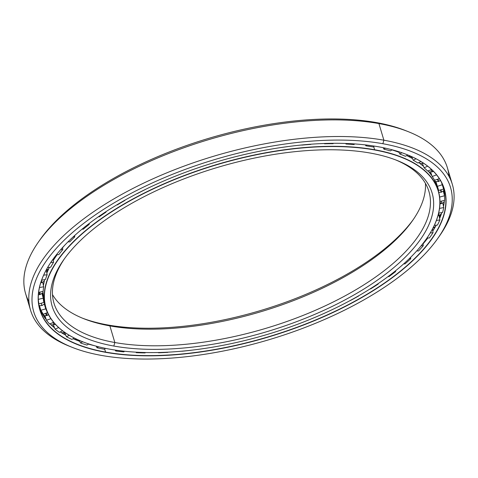 <?xml version="1.0" encoding="UTF-8"?>
<svg xmlns="http://www.w3.org/2000/svg" width="478" height="478" viewBox="0 0 478 478"><rect width="100%" height="100%" fill="white"/><g stroke="black" fill="none" stroke-linecap="round" stroke-linejoin="round"><path stroke-width="0.72" d="M411.952 157.31A201.596 87.211 163.4 0 0 410.453 156.366A201.596 87.211 -16.6 0 1 411.952 157.31M392.056 149.871A204.721 88.561 -16.6 0 1 398.933 152.237A204.721 88.561 163.4 0 0 392.056 149.871L398.927 152.231M406.718 155.547A204.721 88.561 -16.6 0 1 412.52 158.576A204.721 88.561 163.4 0 0 406.718 155.547M418.782 162.592A204.721 88.561 -16.6 0 1 422.349 165.346A204.721 88.561 163.4 0 0 418.782 162.592L423.538 166.338M47.782 269.61A201.596 87.211 163.4 0 0 46.76 272.669A201.596 87.211 -16.6 0 1 47.782 269.61M413.398 219.378A198.233 85.753 -16.6 0 1 107.526 324.915L109.886 325.9A195.621 84.624 163.4 0 0 412.574 220.567A195.621 84.624 163.4 0 0 425.456 183.409A195.621 84.624 -16.6 0 1 315.504 291.419A195.621 84.624 -16.6 0 1 109.886 325.9L114.84 342.523A195.621 84.624 163.4 0 0 329.163 303.984A195.621 84.624 163.4 0 0 428.921 191.427A195.621 84.624 163.4 0 0 395.67 159.915A195.621 84.624 -16.6 0 1 367.038 282.833A195.621 84.624 -16.6 0 1 114.84 342.523L113.824 346.048A198.233 85.753 163.4 0 0 370.247 284.99A198.233 85.753 163.4 0 0 397.039 160.447A198.233 85.753 163.4 0 0 370.414 153.085A198.233 85.753 -16.6 0 1 384.348 275.107A198.233 85.753 -16.6 0 1 113.824 346.048A198.233 85.753 -16.6 0 1 99.89 224.027A198.233 85.753 -16.6 0 1 370.414 153.085A198.233 85.753 163.4 0 0 63.688 259.823A198.233 85.753 163.4 0 0 113.824 346.048L114.84 342.523A195.621 84.624 -16.6 0 1 64.542 258.628A195.621 84.624 163.4 0 0 53.978 303.201A195.621 84.624 163.4 0 0 114.84 342.523L109.886 325.9A195.621 84.624 -16.6 0 1 52.484 294.597A195.621 84.624 163.4 0 0 83.608 318.635A195.621 84.624 163.4 0 0 109.886 325.9L107.526 324.915A198.233 85.753 -16.6 0 1 82.27 318.091A198.233 85.753 163.4 0 0 107.526 324.915A198.233 85.753 163.4 0 0 413.398 219.378M374.561 149.967L374.627 149.745A204.805 88.597 163.4 0 0 109.701 212.824A204.805 88.597 163.4 0 0 82.019 341.495A204.805 88.597 163.4 0 0 82.102 341.531A204.805 88.597 -16.6 0 1 45.81 307.934A204.805 88.597 -16.6 0 1 150.247 190.095A204.805 88.597 -16.6 0 1 374.627 149.745L373.688 146.609L374.627 149.745A204.805 88.597 -16.6 0 1 438.344 190.913A204.805 88.597 -16.6 0 1 426.37 238.898A204.805 88.597 163.4 0 0 426.424 238.827A204.805 88.597 163.4 0 0 374.627 149.745L374.561 149.967A204.638 88.526 -16.6 0 1 426.316 238.976A204.638 88.526 -16.6 0 1 109.677 349.161A204.638 88.526 -16.6 0 1 82.192 341.561A204.638 88.526 -16.6 0 1 109.85 212.997A204.638 88.526 -16.6 0 1 374.561 149.967A204.638 88.526 163.4 0 0 95.289 223.202A204.638 88.526 163.4 0 0 109.677 349.161A204.638 88.526 163.4 0 0 388.949 275.931A204.638 88.526 163.4 0 0 374.561 149.967M64.572 245.381A204.805 88.597 163.4 0 0 62.588 247.7A204.805 88.597 -16.6 0 1 64.572 245.381M57.151 254.702A204.805 88.597 163.4 0 0 53.279 260.48A204.805 88.597 -16.6 0 1 57.151 254.702M49.419 267.363A204.805 88.597 163.4 0 0 46.844 273.111A204.805 88.597 -16.6 0 1 49.419 267.363M44.657 279.648A204.805 88.597 163.4 0 0 43.408 285.551A204.805 88.597 -16.6 0 1 44.657 279.648M42.906 291.371A204.805 88.597 163.4 0 0 44.52 303.608A204.805 88.597 -16.6 0 1 42.906 291.371L44.52 303.608L45.81 307.934M391.996 149.907A204.805 88.597 -16.6 0 1 398.963 152.297A204.805 88.597 163.4 0 0 391.996 149.907M406.682 155.565A204.805 88.597 -16.6 0 1 412.538 158.612A204.805 88.597 163.4 0 0 406.682 155.565M418.77 162.592A204.805 88.597 -16.6 0 1 423.556 166.374A204.805 88.597 163.4 0 0 418.77 162.592M428.097 170.867A204.805 88.597 -16.6 0 1 431.951 175.82A204.805 88.597 163.4 0 0 428.097 170.867L431.939 175.802M438.344 190.913L437.053 186.587A204.805 88.597 163.4 0 0 434.191 179.585A204.805 88.597 -16.6 0 1 437.639 188.774M63.652 246.361A204.721 88.561 163.4 0 0 62.582 247.628L63.604 246.409M57.097 254.702A204.721 88.561 163.4 0 0 53.273 260.426L57.091 254.702M46.832 273.058L49.383 267.363A204.721 88.561 163.4 0 0 46.838 273.087M440.501 214.801A214.12 92.624 -16.6 0 1 439.396 217.09A214.12 92.624 163.4 0 0 440.501 214.801M65.008 333.465A214.12 92.624 -16.6 0 1 63.795 332.867A214.12 92.624 163.4 0 0 65.008 333.465M54.343 327.305A214.12 92.624 -16.6 0 1 51.69 325.387A214.12 92.624 163.4 0 0 54.343 327.305M53.697 327.143A210.995 91.274 163.4 0 0 54.564 327.848A210.918 91.238 -16.6 0 1 50.035 323.809A210.918 91.238 163.4 0 0 54.564 327.848A210.995 91.274 -16.6 0 1 53.697 327.143M60.24 331.911A210.995 91.274 163.4 0 0 65.779 335.168A210.995 91.274 -16.6 0 1 60.24 331.911A210.918 91.238 163.4 0 0 65.797 335.209A210.918 91.238 -16.6 0 1 60.222 331.923M73.11 338.699A210.995 91.274 163.4 0 0 79.701 341.286A210.995 91.274 -16.6 0 1 73.11 338.699L79.695 341.28M88.436 344.076A210.995 91.274 163.4 0 0 93.228 345.343A210.995 91.274 -16.6 0 1 88.436 344.076L93.186 345.331M423.084 243.864A210.918 91.238 163.4 0 0 427.846 237.996A210.918 91.238 -16.6 0 1 423.084 243.864M432.799 230.982A210.918 91.238 163.4 0 0 436.295 225.162A210.918 91.238 -16.6 0 1 432.799 230.982M441.851 212.596A210.918 91.238 -16.6 0 1 439.629 218.41A210.918 91.238 163.4 0 0 441.851 212.596A210.995 91.274 -16.6 0 1 439.623 218.38M443.512 206.472A210.918 91.238 163.4 0 0 444.415 200.479A210.918 91.238 -16.6 0 1 443.512 206.472M444.588 196.876A210.918 91.238 163.4 0 0 443.494 187.023A210.918 91.238 -16.6 0 1 444.588 196.876M436.259 225.162A210.995 91.274 -16.6 0 1 432.787 230.928M427.786 237.996A210.995 91.274 -16.6 0 1 423.078 243.792L427.78 237.996M104.658 349.006L105.572 352.077A210.918 91.238 163.4 0 0 336.649 310.527A210.918 91.238 163.4 0 0 444.205 189.169A210.918 91.238 163.4 0 0 406.999 154.639A210.918 91.238 -16.6 0 1 378.355 287.153A210.918 91.238 -16.6 0 1 105.572 352.077L105.513 352.298A211.079 91.31 163.4 0 0 378.552 287.29A211.079 91.31 163.4 0 0 407.083 154.675A211.079 91.31 163.4 0 0 378.725 146.836A211.079 91.31 -16.6 0 1 393.567 276.762A211.079 91.31 -16.6 0 1 105.513 352.298A211.079 91.31 -16.6 0 1 90.671 222.372A211.079 91.31 -16.6 0 1 378.725 146.836A211.079 91.31 163.4 0 0 52.126 260.492A211.079 91.31 163.4 0 0 105.513 352.298L105.572 352.077A210.918 91.238 -16.6 0 1 52.18 260.414A210.918 91.238 163.4 0 0 39.949 309.678A210.918 91.238 163.4 0 0 105.572 352.077L104.658 349.006M70.822 346.789A220.077 95.2 -16.6 0 1 30.544 310.186A220.077 95.2 -16.6 0 1 142.767 183.558A220.077 95.2 -16.6 0 1 383.882 140.197L382.866 143.723L383.882 140.197A220.077 95.2 163.4 0 0 99.197 207.984A220.077 95.2 163.4 0 0 69.453 346.251L72.16 347.333A217.472 94.076 -16.6 0 1 101.557 210.702A217.472 94.076 -16.6 0 1 382.866 143.723A217.472 94.076 -16.6 0 1 437.866 238.313A217.472 94.076 -16.6 0 1 101.372 355.405A217.472 94.076 -16.6 0 1 72.16 347.333M28.943 301.612A220.077 95.2 -16.6 0 1 38.395 242.083A220.077 95.2 -16.6 0 1 378.923 123.581L383.882 140.197L378.923 123.581A220.077 95.2 163.4 0 0 137.813 166.936A220.077 95.2 163.4 0 0 25.585 293.564L30.544 310.186M39.25 240.882A217.472 94.076 -16.6 0 1 376.568 122.595L378.923 123.581L376.568 122.595A217.472 94.076 163.4 0 0 40.074 239.693L38.395 242.083M376.568 122.595A217.472 94.076 -16.6 0 1 407.119 131.217A217.472 94.076 163.4 0 0 405.774 130.673A217.472 94.076 163.4 0 0 376.568 122.595M437.866 238.313L439.539 235.923A220.077 95.2 163.4 0 0 383.882 140.197A220.077 95.2 -16.6 0 1 452.355 184.436L447.396 167.814A220.077 95.2 163.4 0 0 378.923 123.581A220.077 95.2 -16.6 0 1 408.487 131.755A220.077 95.2 -16.6 0 1 448.997 176.388M452.355 184.436A220.077 95.2 -16.6 0 1 438.69 237.118M382.866 143.723A217.472 94.076 163.4 0 0 86.088 221.547A217.472 94.076 163.4 0 0 101.372 355.405A217.472 94.076 163.4 0 0 398.15 277.581A217.472 94.076 163.4 0 0 382.866 143.723M94.632 345.743A210.918 91.238 -16.6 0 1 88.376 344.112A210.918 91.238 163.4 0 0 94.632 345.743M79.73 341.346A210.918 91.238 -16.6 0 1 73.068 338.723A210.918 91.238 163.4 0 0 79.73 341.346M46.276 319.645A210.918 91.238 -16.6 0 1 39.369 307.497A210.918 91.238 163.4 0 0 46.276 319.645L39.369 307.497M104.347 349.251A210.356 90.993 -16.6 0 1 97.022 347.739L96.156 346.162L97.022 347.739A210.356 90.993 163.4 0 0 104.347 349.251L105.483 348.36L104.347 349.251M86.936 345.068A210.356 90.993 -16.6 0 1 80.531 342.947L79.217 340.33L80.531 342.947A210.356 90.993 163.4 0 0 86.936 345.068L88.663 343.921L86.936 345.068M71.867 339.404A210.356 90.993 -16.6 0 1 66.478 336.703L64.65 332.676L66.478 336.703A210.356 90.993 163.4 0 0 71.867 339.404L74.281 338.03L71.867 339.404M59.368 332.341A210.356 90.993 -16.6 0 1 55.072 329.103L53.399 324.962L55.072 329.103A210.356 90.993 163.4 0 0 59.368 332.341L62.54 330.782L59.368 332.341M49.622 323.982A210.356 90.993 -16.6 0 1 46.497 320.254L44.765 315.408L46.497 320.254A210.356 90.993 163.4 0 0 49.622 323.982L53.608 322.309L49.622 323.982M42.787 314.458A210.356 90.993 -16.6 0 1 40.869 310.3L39.345 305.382L40.869 310.3A210.356 90.993 163.4 0 0 42.787 314.458L47.519 312.558L42.787 314.458M38.515 302.49L38.963 303.912A210.356 90.993 -16.6 0 1 38.306 299.61A210.356 90.993 163.4 0 0 38.963 303.912L38.515 302.49M435.972 181.783L436.109 182.202L435.972 181.783M436.48 183.397L436.707 184.161L436.48 183.397M437.525 186.988L438.607 190.435A205.253 88.788 163.4 0 0 438.063 188.392A205.253 88.788 163.4 0 0 437.388 186.342L435.864 181.425L437.388 186.342L442.234 184.759L441.535 182.488L442.234 184.759L437.388 186.342A205.253 88.788 -16.6 0 1 438.607 190.435L443.53 189.109A210.356 90.993 163.4 0 0 442.234 184.759A210.356 90.993 -16.6 0 1 442.951 186.934A210.356 90.993 -16.6 0 1 443.53 189.109L438.607 190.435L437.525 186.988M434.574 180.242A205.253 88.788 163.4 0 0 432.196 176.525L430.475 171.68L432.196 176.525L436.551 174.834L432.196 176.525A205.253 88.788 -16.6 0 1 434.574 180.242L439.342 178.682L434.574 180.242M427.613 171.058A205.253 88.788 163.4 0 0 424.117 167.778L422.427 163.59L424.117 167.778L427.661 166.165L424.117 167.778A205.253 88.788 -16.6 0 1 427.613 171.058L431.58 169.517L427.613 171.058M417.826 163.028A205.253 88.788 163.4 0 0 413.267 160.226L411.642 156.623L413.267 160.226L416.033 158.768L413.267 160.226A205.253 88.788 -16.6 0 1 417.826 163.028L421.01 161.576L417.826 163.028M405.362 156.264A205.253 88.788 163.4 0 0 399.805 153.994L398.652 151.675L399.805 153.994L401.861 152.733L399.805 153.994A205.253 88.788 -16.6 0 1 405.362 156.264L407.812 154.968L405.362 156.264M390.412 150.887A205.253 88.788 163.4 0 0 383.948 149.172L383.135 147.678L383.948 149.172L385.364 148.15L383.948 149.172A205.253 88.788 -16.6 0 1 390.412 150.887L392.181 149.799L390.412 150.887M117.253 204.937L116.889 204.829L117.253 204.937A205.253 88.788 -16.6 0 1 124.842 200.449A205.253 88.788 163.4 0 0 117.253 204.937M105.477 211.981L106.002 212.136L106.002 211.635L106.002 212.136A205.253 88.788 163.4 0 0 99.185 216.857A205.253 88.788 -16.6 0 1 106.002 212.136L105.477 211.981M373.204 146.961A205.253 88.788 163.4 0 0 365.927 145.838L365.371 144.894L365.927 145.838L366.823 145.067L365.927 145.838A205.253 88.788 -16.6 0 1 373.204 146.961L374.388 146.107L373.204 146.961M354.001 144.553A205.253 88.788 163.4 0 0 346.018 144.033L345.66 143.472L346.018 144.033L346.52 143.502L346.018 144.033A205.253 88.788 -16.6 0 1 354.001 144.553L354.718 143.932L354.001 144.553M333.082 143.693A205.253 88.788 163.4 0 0 324.52 143.788L324.317 143.49L324.52 143.788L324.753 143.472L324.52 143.788A205.253 88.788 -16.6 0 1 333.082 143.693L333.459 143.304L333.082 143.693M310.784 144.41A205.253 88.788 163.4 0 0 301.767 145.109L301.767 145.109A205.253 88.788 -16.6 0 1 310.784 144.41L310.784 144.41M287.427 146.674A205.253 88.788 163.4 0 0 278.094 147.977L278.094 147.977A205.253 88.788 -16.6 0 1 287.427 146.674L287.427 146.674M145.449 189.402L145.443 189.467A205.253 88.788 163.4 0 0 137.204 193.662L137.204 193.662A205.253 88.788 -16.6 0 1 145.443 189.467L145.449 189.402M89.189 223.495L89.213 224.355A205.253 88.788 163.4 0 0 83.274 229.231L82.085 229.129L83.274 229.231A205.253 88.788 -16.6 0 1 89.213 224.355L89.189 223.495M74.646 235.546L74.735 236.915A205.253 88.788 163.4 0 0 69.752 241.874L67.996 241.862L69.752 241.874A205.253 88.788 -16.6 0 1 74.735 236.915L73.289 236.789L74.735 236.915L74.646 235.546M62.57 247.532L62.779 249.63A205.253 88.788 163.4 0 0 58.836 254.595L56.422 254.744L58.836 254.595A205.253 88.788 -16.6 0 1 62.779 249.63L60.712 249.618L62.779 249.63L62.57 247.532M53.094 259.124L53.536 262.303A205.253 88.788 163.4 0 0 50.686 267.202L47.573 267.59L50.686 267.202A205.253 88.788 -16.6 0 1 53.536 262.303L50.77 262.476L53.536 262.303L53.094 259.124M46.348 270.339L47.137 274.748A205.253 88.788 163.4 0 0 45.428 279.505L41.61 280.204L45.428 279.505A205.253 88.788 -16.6 0 1 47.137 274.748L43.653 275.185L47.137 274.748L46.348 270.339M42.697 282.331L43.677 286.77A205.253 88.788 163.4 0 0 43.14 291.317L38.628 292.399L43.14 291.317A205.253 88.788 -16.6 0 1 43.677 286.77L39.465 287.547L43.677 286.77L42.697 282.331M41.903 293.217L43.217 298.194A205.253 88.788 163.4 0 0 43.857 302.454L38.963 303.912L43.857 302.454A205.253 88.788 -16.6 0 1 43.217 298.194L38.3 299.377L43.217 298.194L41.903 293.217M44.239 303.924L45.763 308.836A205.253 88.788 163.4 0 0 47.567 312.749A205.253 88.788 -16.6 0 1 45.763 308.836L40.869 310.3L45.763 308.836L44.239 303.924M98.462 216.725L99.185 216.857L98.462 216.725M444.528 195.759L443.214 190.776L444.528 195.759L439.646 197.073L444.528 195.759A210.356 90.993 -16.6 0 1 444.582 200.443A210.356 90.993 163.4 0 0 444.528 195.759M439.963 201.423L444.582 200.443L439.963 201.423M443.739 207.53L442.777 203.12L443.739 207.53L439.539 208.426L443.739 207.53A210.356 90.993 -16.6 0 1 442.55 212.489A210.356 90.993 163.4 0 0 443.739 207.53M438.661 213.086L442.55 212.489L438.661 213.086M439.891 219.91L439.121 215.53L439.891 219.91L436.396 220.448L439.891 219.91A210.356 90.993 -16.6 0 1 437.466 225.054A210.356 90.993 163.4 0 0 439.891 219.91M434.323 225.347L437.466 225.054L434.323 225.347M433.026 232.69L432.518 228.95L433.026 232.69L430.248 232.953L433.026 232.69A210.356 90.993 -16.6 0 1 429.411 237.948A210.356 90.993 163.4 0 0 433.026 232.69M426.985 238.02L429.411 237.948L426.985 238.02M423.263 245.698L423.042 243.41L423.263 245.698L421.178 245.758L423.263 245.698A210.356 90.993 -16.6 0 1 418.507 250.986A210.356 90.993 163.4 0 0 423.263 245.698M416.756 250.908L418.507 250.986L416.756 250.908M410.733 258.718L410.65 257.313L410.733 258.718L409.282 258.652L410.733 258.718A210.356 90.993 -16.6 0 1 404.914 263.958A210.356 90.993 163.4 0 0 410.733 258.718M403.755 263.808L404.914 263.958L403.755 263.808M395.641 271.564L395.623 270.727L395.641 271.564L394.726 271.444L395.641 271.564A210.356 90.993 -16.6 0 1 388.847 276.678A210.356 90.993 163.4 0 0 395.641 271.564M388.16 276.517L388.847 276.678L388.16 276.517M378.212 284.04L378.212 283.591L378.212 284.04L377.716 283.926L378.212 284.04A210.356 90.993 -16.6 0 1 370.54 288.951A210.356 90.993 163.4 0 0 378.212 284.04M370.211 288.826L370.54 288.951L370.211 288.826M358.709 295.954L358.709 295.954A210.356 90.993 -16.6 0 1 350.272 300.584A210.356 90.993 163.4 0 0 358.709 295.954M337.42 307.127L337.42 307.127A210.356 90.993 -16.6 0 1 336.59 307.527A210.356 90.993 163.4 0 0 337.42 307.127M181.951 351.181L181.897 351.258A210.356 90.993 163.4 0 0 191.678 350.189A210.356 90.993 -16.6 0 1 181.897 351.258L181.951 351.181M158.684 352.513L158.463 352.776A210.356 90.993 163.4 0 0 167.832 352.352A210.356 90.993 -16.6 0 1 158.463 352.776L158.684 352.513M145.431 352.531L145.103 352.919L145.431 352.531M136.798 352.208L136.29 352.692A210.356 90.993 163.4 0 0 145.103 352.919A210.356 90.993 -16.6 0 1 136.29 352.692L136.798 352.208M124.501 351.246L123.832 351.88L124.501 351.246M135.949 352.161L136.29 352.692L135.949 352.161M116.626 350.278L115.7 351.001A210.356 90.993 163.4 0 0 123.832 351.88A210.356 90.993 -16.6 0 1 115.7 351.001L116.626 350.278M115.144 350.063L115.7 351.001L115.144 350.063M98.486 346.765L97.022 347.739L98.486 346.765M82.646 341.746L80.531 342.947L82.646 341.746M69.31 335.317L66.478 336.703L69.31 335.317M58.68 327.585L55.072 329.103L58.68 327.585M50.901 318.683L46.497 320.254L50.901 318.683M88.287 224.188L89.213 224.355L88.287 224.188M40.684 282.958L41.006 282.91A6.112 1.344 -100.4 0 0 41.622 280.204A6.112 1.344 79.6 0 1 41.006 282.91A6.112 1.344 79.6 0 1 40.72 282.839M38.395 294.777L39.943 294.609A6.112 0.675 -103.5 0 0 39.895 292.094A6.112 0.675 76.5 0 1 39.943 294.609A6.112 0.675 76.5 0 1 38.843 292.351M41.222 303.237L41.915 305.562L41.222 303.237L41.915 305.562L38.987 305.705M46.581 313.102A6.112 0.681 -109.7 0 1 46.898 315.6A6.112 0.681 -109.7 0 1 45.559 313.466A6.112 0.681 70.3 0 0 46.898 315.6L43.504 315.809M55.113 324.036A6.112 1.344 -112.8 0 1 54.833 324.562A6.112 1.344 -112.8 0 1 52.837 322.632A6.112 1.344 67.2 0 0 54.833 324.562L51.164 324.897M438.864 213.057A6.112 1.667 81.2 0 1 437.938 215.841A6.112 1.667 -98.8 0 0 438.864 213.057M444.241 202.021L441.152 203.712A6.112 1.01 -102 0 0 441.433 201.113A6.112 1.01 78 0 1 441.152 203.712A6.112 1.01 78 0 1 439.969 201.806M444.164 190.543L441.343 192.21A6.112 0.341 -105.1 0 0 440.973 189.802A6.112 0.341 74.9 0 1 441.343 192.21A6.112 0.341 74.9 0 1 440.453 189.939M437.472 179.292A6.112 0.341 71.9 0 0 438.487 181.509A6.112 0.341 -108.1 0 1 437.472 179.292M437.991 179.125A6.112 0.341 -108.1 0 1 438.487 181.509L440.423 180.451M430.977 169.75A6.112 1.016 68.8 0 0 432.638 171.769A6.112 1.016 -111.2 0 1 430.977 169.75M432.799 170.682A6.112 1.016 -111.2 0 1 432.638 171.769L433.474 171.369M422.654 162.61A6.112 1.673 65.6 0 0 423.466 163.141A6.112 1.673 -114.4 0 1 422.654 162.61M437.053 186.587L434.221 179.626M412.514 158.559L406.73 155.541M44.633 279.648L43.402 285.515M446.034 199.015L445.872 200.174M432.787 230.916L436.247 225.168M439.617 218.356L441.827 212.596M443.5 206.43L444.403 200.485M444.582 196.757L443.494 187.023M408.487 131.755L405.774 130.673M65.773 335.156L60.252 331.905M54.546 327.806L50.053 323.803M442.951 186.934L441.762 182.949M54.402 257.355L56.093 256.118M45.978 270.452L48.637 268.899M41.006 282.91L44.239 281.207M39.943 294.609L42.895 292.93M43.468 285.085L43.241 284.786M41.915 305.562L44.609 303.906M42.936 294.257L42.082 293.898M39.31 307.24L39.698 306.529M46.898 315.6L48.547 314.703M54.833 324.562L55.358 324.305M64.996 332.563L61.632 332.79M77.149 339.41L74.652 339.344M90.838 344.62L88.783 343.963M425.241 240.482L426.932 239.09M427.23 238.707L427.667 237.996M432.937 228.161L435.41 226.644M437.938 215.841L441.296 214.126M444.492 193.715L443.817 193.052M441.152 203.712L439.939 203.843M441.343 192.21L438.738 192.335M435.38 182.034L435.679 181.748M438.487 181.509L435.207 181.658M430.696 174.04L431.013 173.185M432.638 171.769L429.113 172.044M423.627 163.249L420.078 163.542M410.889 156.282L408.248 156.294M394.888 150.54L392.265 149.817"/></g></svg>
